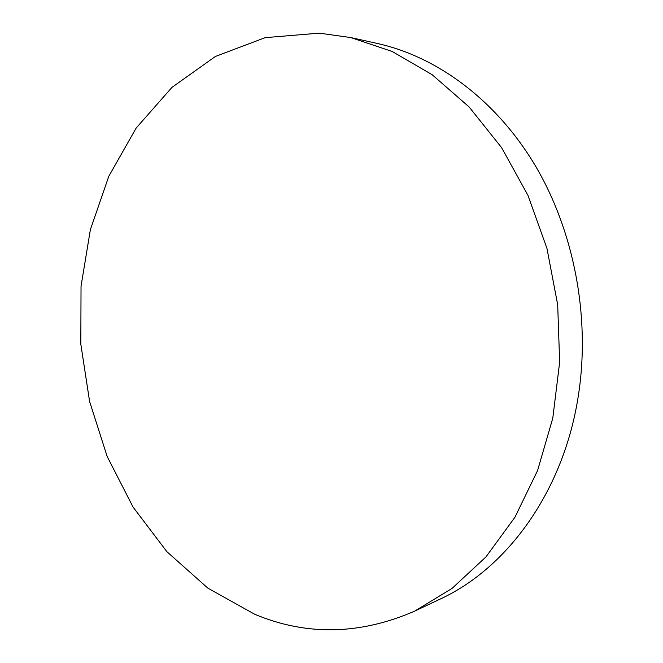 <?xml version="1.0" encoding="UTF-8"?>
<svg xmlns="http://www.w3.org/2000/svg" width="663" height="663" viewBox="0 0 663 663"><rect width="100%" height="100%" fill="white"/><g stroke="black" fill="none" stroke-linecap="round" stroke-linejoin="round"><path stroke-width="0.99" d="M254.733 614.286L207.859 588.131L166.943 551.74L133.122 507.178L107.157 456.467L89.604 401.513L80.82 344.18L81.035 286.267L90.375 229.638L108.823 176.217L136.172 128.05L171.982 87.359L215.425 56.446L265.175 37.658L319.301 33.15L350.752 37.559L392.164 51.465L432.152 74.704L469.147 106.992L501.576 147.617L527.939 195.328L546.958 248.418L557.691 304.814L559.647 362.18L552.793 418.162L537.594 470.506L514.919 517.281L485.946 556.928L452.058 588.404L414.731 611.095C359.976 634.914 306.646 635.974 254.733 614.286M350.752 37.559L377.811 43.584C436.983 56.819 495.742 99.715 534.933 165.054C573.843 230.525 590.385 315.969 578.608 393.955C564.346 490.562 507.51 568.224 439.801 599.261L414.731 611.095"/></g></svg>
